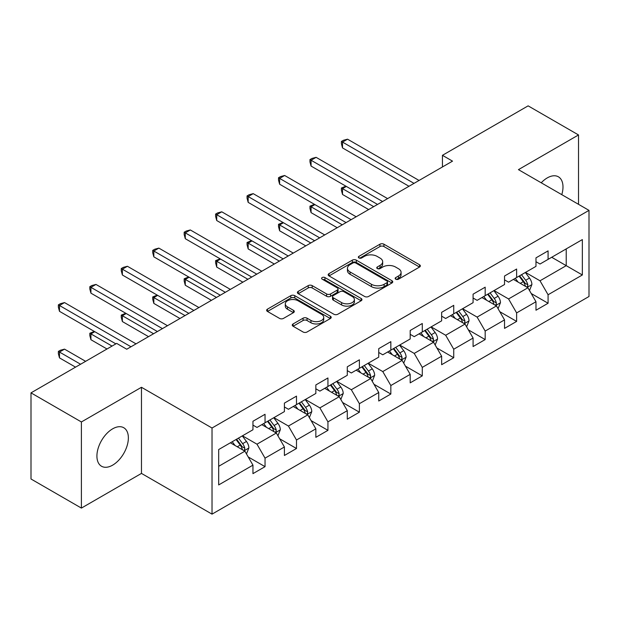<?xml version="1.0" encoding="UTF-8"?>
<svg xmlns="http://www.w3.org/2000/svg" width="620" height="620" viewBox="0 0 620 620"><rect width="100%" height="100%" fill="white"/><g stroke="black" fill="none" stroke-linecap="round" stroke-linejoin="round"><path stroke-width="0.93" d="M395.731 279.194A1.961 1.131 0 0 0 398.505 279.194L419.523 267.05A2.798 1.612 0 0 0 420.344 265.91A2.798 1.612 0 0 0 419.523 264.771L383.912 244.203A2.798 1.612 0 0 0 379.952 244.203L358.926 256.339A1.961 1.131 0 0 0 358.352 257.145A1.961 1.131 0 0 0 358.926 257.943A1.961 1.131 0 0 0 361.7 257.943L364.421 256.37A8.951 5.169 0 0 1 377.084 256.37L380.052 258.083A8.951 5.169 0 0 1 382.672 261.741A8.951 5.169 0 0 1 380.052 265.399L377.332 266.964A1.961 1.131 0 0 0 376.759 267.77A1.961 1.131 0 0 0 377.332 268.569A1.961 1.131 0 0 0 380.099 268.569L382.819 266.995A8.951 5.169 0 0 1 395.483 266.995L398.451 268.708A8.951 5.169 0 0 1 401.078 272.366A8.951 5.169 0 0 1 398.451 276.024L395.731 277.589A1.961 1.131 0 0 0 395.157 278.388A1.961 1.131 0 0 0 395.731 279.194L395.731 277.589M112.646 465.147A22.235 12.842 120 0 0 127.17 445.548A22.235 12.842 120 0 0 123.76 427.73A22.235 12.842 120 0 0 112.646 428.831A22.235 12.842 120 0 0 98.115 448.423A22.235 12.842 120 0 0 101.525 466.248A22.235 12.842 120 0 0 112.646 465.147M561.782 194.657A22.235 12.842 120 0 0 558.388 176.801A22.235 12.842 120 0 0 547.274 177.901A22.235 12.842 120 0 0 541.221 182.792M293.082 323.942A2.798 1.612 0 0 0 292.268 325.089A2.798 1.612 0 0 0 293.082 326.228L303.079 332.002A2.798 1.612 0 0 0 307.032 332.002L330.382 318.517A2.798 1.612 0 0 0 331.204 317.378A2.798 1.612 0 0 0 330.382 316.231L294.763 295.67A2.798 1.612 0 0 0 290.811 295.67L267.46 309.147A2.798 1.612 0 0 0 266.639 310.295A2.798 1.612 0 0 0 267.46 311.434L279.535 318.401A2.798 1.612 0 0 0 283.487 318.401L293.485 312.635A2.798 1.612 0 0 0 294.298 311.496A2.798 1.612 0 0 0 293.485 310.349L287.494 306.892A7.487 4.325 0 0 1 285.301 303.839A7.487 4.325 0 0 1 289.928 299.847A7.487 4.325 0 0 1 298.081 300.785L321.532 314.317A7.487 4.325 0 0 1 323.725 317.378A7.487 4.325 0 0 1 319.099 321.369A7.487 4.325 0 0 1 310.946 320.431L307.032 318.176A2.798 1.612 0 0 0 303.079 318.176L293.082 323.942L293.082 326.228M141.469 387.283L81.398 421.964L31 392.863L31 478.996L81.398 508.09L141.469 473.409L212.024 514.143L212.024 428.017L141.469 387.283L141.469 473.409M578.514 204.321L578.514 134.951L518.444 169.64L589 210.374L212.024 428.017M578.514 134.951L528.124 105.857L442.447 155.318L442.447 166.958M31 392.863L116.676 343.403L126.751 349.223L452.522 161.138L442.447 155.318M364.614 296.469A2.798 1.612 0 0 0 368.575 296.469L391.925 282.991A2.798 1.612 0 0 0 392.739 281.844A2.798 1.612 0 0 0 391.925 280.705L356.306 260.144A2.798 1.612 0 0 0 352.346 260.144L329.003 273.622A2.798 1.612 0 0 0 328.181 274.761A2.798 1.612 0 0 0 329.003 275.908L364.614 296.469M322.958 279.612A1.961 1.131 0 0 1 324.942 279.891L324.942 277.566L361.15 298.468A2.798 1.612 0 0 1 361.971 299.615A2.798 1.612 0 0 1 361.15 300.754L337.807 314.231A2.798 1.612 0 0 1 333.847 314.231L298.228 293.671L298.228 291.385A2.798 1.612 0 0 0 297.414 292.531A2.798 1.612 0 0 0 298.228 293.671M298.228 291.385L308.225 285.619A2.798 1.612 0 0 1 312.178 285.619L326.624 293.958A2.798 1.612 0 0 0 330.584 293.958L337.21 290.129A2.798 1.612 0 0 0 338.032 288.99A2.798 1.612 0 0 0 337.21 287.843L322.175 279.163A1.961 1.131 0 0 1 321.602 278.365A1.961 1.131 0 0 1 322.811 277.318A1.961 1.131 0 0 1 324.942 277.566M212.024 514.143L589 296.5L589 210.374M248.209 456.94L265.042 466.659L265.042 458.157L284.402 446.989L284.402 455.483L296.492 448.5L296.492 440.006L315.844 428.831L315.844 437.325L327.941 430.342L327.941 421.848L347.293 410.673L347.293 419.174L359.391 412.192L359.391 403.69L378.743 392.522L378.743 401.016L390.84 394.033L390.84 385.531L410.192 374.364L410.192 382.858L422.282 375.875L422.282 367.381L441.642 356.206L441.642 364.7L453.732 357.717L453.732 349.223L473.083 338.047L473.083 346.549L485.181 339.566L485.181 331.065L504.533 319.897L504.533 328.391L516.63 321.408L516.63 312.906L535.982 301.738L535.982 310.233L548.08 303.25L548.08 294.756L582.351 274.97L582.351 239.583L566.223 248.899L566.223 265.654L582.351 274.97M265.042 466.659L252.952 473.641L252.952 465.147L218.682 484.933L218.682 449.546L252.952 429.761L252.952 421.267L265.042 414.284L265.042 422.778L284.402 411.603L284.402 403.108L296.492 396.126L296.492 404.62L315.844 393.452L315.844 384.95L327.941 377.968L327.941 386.469L347.293 375.294L347.293 366.8L359.391 359.809L359.391 368.311L378.743 357.135L378.743 348.642L390.84 341.659L390.84 350.153L410.192 338.977L410.192 330.483L422.282 323.501L422.282 331.995L441.642 320.827L441.642 312.325L453.732 305.342L453.732 313.844L473.083 302.669L473.083 294.175L485.181 287.184L485.181 295.686L504.533 284.51L504.533 276.016L516.63 269.034L516.63 277.528L535.982 266.352L535.982 257.858L548.08 250.875L548.08 259.369L582.351 239.583M261.818 424.638L276.334 433.024L256.982 444.191L242.467 435.814M252.952 425.103L256.982 427.436L265.042 422.778M256.982 444.191L265.042 458.157M276.334 433.024L284.402 446.989M293.268 406.488L307.784 414.865L288.432 426.041L273.916 417.655M284.402 406.953L288.432 409.278L296.492 404.62M288.432 426.041L296.492 440.006M307.784 414.865L315.844 428.831M324.717 388.329L339.233 396.707L319.881 407.882L305.365 399.505M315.844 388.794L319.881 391.119L327.941 386.469M319.881 407.882L327.941 421.848M339.233 396.707L347.293 410.673M356.167 370.171L370.675 378.549L351.323 389.724L336.807 381.346M347.293 370.636L351.323 372.969L359.391 368.311M351.323 389.724L359.391 403.69M370.675 378.549L378.743 392.522M387.608 352.013L402.124 360.398L382.772 371.566L368.257 363.188M378.743 352.478L382.772 354.81L390.84 350.153M382.772 371.566L390.84 385.531M402.124 360.398L410.192 374.364M419.058 333.862L433.574 342.24L414.222 353.416L399.706 345.03M410.192 334.327L414.222 336.652L422.282 331.995M414.222 353.416L422.282 367.381M433.574 342.24L441.642 356.206M450.507 315.704L465.023 324.082L445.671 335.257L431.156 326.88M441.642 316.169L445.671 318.494L453.732 313.844M445.671 335.257L453.732 349.223M465.023 324.082L473.083 338.047M481.957 297.546L496.473 305.923L477.121 317.099L462.605 308.721M473.083 298.011L477.121 300.344L485.181 295.686M477.121 317.099L485.181 331.065M496.473 305.923L504.533 319.897M513.407 279.387L527.914 287.773L508.563 298.941L494.055 290.563M504.533 279.853L508.563 282.185L516.63 277.528M508.563 298.941L516.63 312.906M527.914 287.773L535.982 301.738M551.707 257.277L566.223 265.654L540.012 280.79L525.496 272.405M535.982 261.702L540.012 264.027L548.08 259.369M540.012 280.79L548.08 294.756M81.398 421.964L81.398 508.09M218.682 466.31L244.885 451.174L230.369 442.796M244.885 451.174L252.952 465.147M531.247 293.531L548.08 303.25M499.798 311.69L516.63 321.408M468.348 329.848L485.181 339.566M436.899 347.998L453.732 357.717M405.449 366.156L422.282 375.875M374.007 384.315L390.84 394.033M342.558 402.473L359.391 412.192M311.108 420.624L327.941 430.342M279.659 438.782L296.492 448.5M396.513 279.465L398.451 278.349A8.951 5.169 0 0 0 401.078 274.691L401.078 272.366M382.672 261.741L382.672 264.066A8.951 5.169 0 0 1 380.052 267.724L378.115 268.84M419.523 264.771L419.523 267.05L383.912 246.535A2.798 1.612 0 0 0 379.952 246.535L359.709 258.214M391.887 283.014L356.306 262.469A2.798 1.612 0 0 0 352.346 262.469L329.034 275.931M386.973 282.65A1.961 1.131 0 0 0 387.547 281.844A1.961 1.131 0 0 0 386.973 281.046L355.71 262.996A1.961 1.131 0 0 0 352.943 262.996L350.075 264.655A8.951 5.169 0 0 0 347.448 268.313A8.951 5.169 0 0 0 350.075 271.963L371.442 284.301A8.951 5.169 0 0 0 384.106 284.301L386.973 282.65L386.973 284.975A1.961 1.131 0 0 0 387.547 284.177L387.547 281.844M347.448 268.313L347.448 270.638A8.951 5.169 0 0 0 350.075 274.296L350.075 271.963M386.973 284.975L384.106 286.634A8.951 5.169 0 0 1 371.442 286.634L350.075 274.296M298.267 293.694L308.225 287.944L308.225 285.619M338.032 288.99L338.032 291.315A2.798 1.612 0 0 1 337.21 292.454L330.584 296.283A2.798 1.612 0 0 1 326.624 296.283L312.178 287.944A2.798 1.612 0 0 0 308.225 287.944M324.942 279.891L361.119 300.778M341.612 302.606A7.487 4.325 0 0 0 349.773 303.544A7.487 4.325 0 0 0 354.392 299.553A7.487 4.325 0 0 0 352.199 296.5L343.937 291.726A2.798 1.612 0 0 0 339.985 291.726L333.351 295.554A2.798 1.612 0 0 0 332.529 296.701A2.798 1.612 0 0 0 333.351 297.84L341.612 302.606L341.612 304.939A7.487 4.325 0 0 0 349.773 305.877A7.487 4.325 0 0 0 354.392 301.886L354.392 299.553M332.529 296.701L332.529 299.026A2.798 1.612 0 0 0 333.351 300.165L333.351 297.84M341.612 304.939L333.351 300.165M323.725 317.378L323.725 319.703A7.487 4.325 0 0 1 319.099 323.694A7.487 4.325 0 0 1 310.946 322.757L307.032 320.501A2.798 1.612 0 0 0 303.079 320.501L293.121 326.252M285.301 303.839L285.301 306.164A7.487 4.325 0 0 0 287.494 309.225L287.494 306.892M293.446 312.658L287.494 309.225M330.344 318.541L294.763 297.995A2.798 1.612 0 0 0 290.811 297.995L267.499 311.457M529.511 290.532L531.906 284.487A7.556 4.363 -120 0 0 529.495 278.054L525.334 272.498M518.087 282.092L515.259 278.318M346.347 186.434L342.519 188.643L342.519 194.463L368.66 209.56M526.752 287.099L527.667 286.13L527.829 284.812A7.556 4.363 -120 0 0 525.667 280.263L521.505 274.714M519.614 275.807L524.233 281.968A3.852 2.224 60 0 1 524.931 283.138L527.829 284.812M519.087 276.109L523.249 281.666A7.556 4.363 60 0 1 525.411 286.208M342.519 194.463L341.411 190.332L341.411 188.007L373.705 206.646M341.411 188.007L345.906 186.178M414.021 183.373L342.519 142.089L347.556 139.182L419.058 180.459M408.983 186.279L342.519 147.909L342.519 142.089L341.411 141.445L343.426 140.283L347.556 139.182M342.519 147.909L341.411 143.778L341.411 141.445M498.061 308.683L500.464 302.645A7.556 4.363 -120 0 0 498.054 296.213L493.892 290.656M486.638 300.251L483.809 296.476M314.898 204.592L311.07 206.801L311.07 212.621L337.21 227.718M495.303 305.249L496.217 304.281L496.38 302.963A7.556 4.363 -120 0 0 494.218 298.422L490.056 292.865M488.165 293.958L492.784 300.119A3.852 2.224 60 0 1 493.481 301.289L496.38 302.963M487.638 294.267L491.8 299.817A7.556 4.363 60 0 1 493.962 304.366M311.07 212.621L309.961 208.49L309.961 206.158L342.256 224.804M309.961 206.158L314.456 204.337M466.612 326.841L469.014 320.803A7.556 4.363 -120 0 0 466.604 314.371L462.443 308.814M455.189 318.409L452.36 314.635M283.449 222.743L279.62 224.959L279.62 230.779L305.769 245.869M463.853 323.408L464.768 322.439L464.938 321.121A7.556 4.363 -120 0 0 462.776 316.58L458.614 311.023M456.715 312.116L461.334 318.277A3.852 2.224 60 0 1 462.032 319.447L464.938 321.121M456.188 312.418L460.35 317.975A7.556 4.363 60 0 1 462.512 322.516M279.62 230.779L278.512 226.641L278.512 224.316L310.806 242.963M278.512 224.316L283.007 222.487M382.571 201.523L311.07 160.247L316.107 157.333L387.608 198.617M377.534 204.437L311.07 166.067L311.07 160.247L309.961 159.603L311.976 158.441L316.107 157.333M311.07 166.067L309.961 161.936L309.961 159.603M351.122 219.681L279.62 178.405L284.658 175.491L356.167 216.775M346.084 222.596L279.62 184.218L279.62 178.405L278.512 177.762L280.527 176.599L284.658 175.491M279.62 184.218L278.512 180.087L278.512 177.762M435.17 344.999L437.565 338.954A7.556 4.363 -120 0 0 435.155 332.522L430.993 326.972M423.739 336.559L420.91 332.785M252.007 240.901L248.171 243.11L248.171 248.93L274.319 264.027M432.404 341.566L433.318 340.597L433.489 339.279A7.556 4.363 -120 0 0 431.326 334.738L427.164 329.181M425.274 330.274L429.885 336.435A3.852 2.224 60 0 1 430.582 337.606L433.489 339.279M424.746 330.576L428.908 336.133A7.556 4.363 60 0 1 431.071 340.675M248.171 248.93L247.062 244.799L247.062 242.474L279.356 261.121M247.062 242.474L251.557 240.645M403.721 363.157L406.115 357.112A7.556 4.363 -120 0 0 403.705 350.68L399.543 345.123M392.29 354.718L389.469 350.943M220.557 259.059L216.721 261.268L216.721 267.088L242.87 282.185M400.954 359.724L401.876 358.755L402.039 357.438A7.556 4.363 -120 0 0 399.877 352.888L395.715 347.34M393.824 348.432L398.435 354.594A3.852 2.224 60 0 1 399.14 355.764L402.039 357.438M393.297 348.735L397.459 354.291A7.556 4.363 60 0 1 399.621 358.833M216.721 267.088L215.613 262.958L215.613 260.632L247.907 279.271M215.613 260.632L220.115 258.803M372.271 381.308L374.666 375.271A7.556 4.363 -120 0 0 372.256 368.838L368.094 363.281M360.848 372.876L358.019 369.101M189.108 277.217L185.279 279.426L185.279 285.247L211.42 300.344M369.512 377.875L370.427 376.906L370.59 375.588A7.556 4.363 -120 0 0 368.427 371.047L364.265 365.49M362.375 366.583L366.994 372.744A3.852 2.224 60 0 1 367.691 373.914L370.59 375.588M361.847 366.893L366.009 372.442A7.556 4.363 60 0 1 368.172 376.991M185.279 285.247L184.171 281.116L184.171 278.783L216.465 297.429M184.171 278.783L188.666 276.962M319.68 237.84L248.171 196.555L253.216 193.649L324.717 234.934M314.635 240.746L248.171 202.376L248.171 196.555L247.062 195.92L249.077 194.75L253.216 193.649M248.171 202.376L247.062 198.245L247.062 195.92M288.23 255.998L216.721 214.714L221.766 211.808L293.268 253.084M283.185 258.904L216.721 220.534L216.721 214.714L215.613 214.071L217.636 212.908L221.766 211.808M216.721 220.534L215.613 216.403L215.613 214.071M256.781 274.156L185.279 232.872L190.317 229.958L261.818 271.242M251.743 277.062L185.279 238.692L185.279 232.872L184.171 232.229L186.186 231.066L190.317 229.958M185.279 238.692L184.171 234.562L184.171 232.229M340.822 399.466L343.224 393.429A7.556 4.363 -120 0 0 340.814 386.996L336.652 381.44M329.398 391.034L326.57 387.26M157.658 295.368L153.83 297.585L153.83 303.405L179.971 318.494M338.063 396.033L338.977 395.064L339.14 393.747A7.556 4.363 -120 0 0 336.978 389.205L332.816 383.648M330.925 384.741L335.544 390.902A3.852 2.224 60 0 1 336.242 392.072L339.14 393.747M330.398 385.043L334.56 390.6A7.556 4.363 60 0 1 336.722 395.142M153.83 303.405L152.722 299.266L152.722 296.941L185.016 315.588M152.722 296.941L157.217 295.112M225.331 292.307L153.83 251.03L158.867 248.116L230.369 289.401M220.294 295.221L153.83 256.843L153.83 251.03L152.722 250.387L154.737 249.225L158.867 248.116M153.83 256.843L152.722 252.712L152.722 250.387M309.372 417.624L311.775 411.579A7.556 4.363 -120 0 0 309.365 405.147L305.203 399.598M297.949 409.185L295.12 405.41M126.209 313.526L122.38 315.735L122.38 321.555L148.529 336.652M306.613 414.191L307.528 413.222L307.698 411.905A7.556 4.363 -120 0 0 305.528 407.363L301.374 401.807M299.476 402.899L304.094 409.061A3.852 2.224 60 0 1 304.792 410.231L307.698 411.905M298.949 403.202L303.11 408.758A7.556 4.363 60 0 1 305.272 413.3M122.38 321.555L121.272 317.425L121.272 315.099L153.566 333.746M121.272 315.099L125.767 313.271M193.882 310.465L122.38 269.181L127.418 266.274L198.927 307.559M188.844 313.371L122.38 275.001L122.38 269.181L121.272 268.545L123.287 267.375L127.418 266.274M122.38 275.001L121.272 270.87L121.272 268.545M277.93 435.782L280.325 429.738A7.556 4.363 -120 0 0 277.915 423.305L273.753 417.748M266.499 427.343L263.671 423.568M94.767 331.685L90.931 333.893L90.931 339.714L106.997 348.99M275.164 432.349L276.078 431.381L276.249 430.063A7.556 4.363 -120 0 0 274.087 425.514L269.925 419.965M268.034 421.058L272.645 427.219A3.852 2.224 60 0 1 273.342 428.389L276.249 430.063M267.507 421.36L271.669 426.917A7.556 4.363 60 0 1 273.831 431.458M90.931 339.714L89.823 335.583L89.823 333.258L112.042 346.076M89.823 333.258L94.318 331.429M162.44 328.623L90.931 287.339L95.976 284.433L167.477 325.709M157.395 331.529L90.931 293.159L90.931 287.339L89.823 286.696L91.838 285.533L95.976 284.433M90.931 293.159L89.823 289.029L89.823 286.696M246.481 453.933L248.876 447.896A7.556 4.363 -120 0 0 246.465 441.463L242.304 435.907M235.05 445.501L232.229 441.727M85.63 361.328L64.527 349.137L59.481 352.051L59.481 357.872L75.547 367.149M243.714 450.5L244.637 449.539L244.799 448.214A7.556 4.363 -120 0 0 242.637 443.672L238.475 438.115M236.584 439.208L241.196 445.369A3.852 2.224 60 0 1 241.901 446.539L244.799 448.214M236.057 439.518L240.219 445.067A7.556 4.363 60 0 1 242.381 449.616M59.481 357.872L58.373 353.741L58.373 351.408L80.592 364.235M58.373 351.408L60.388 350.246L64.527 349.137M130.991 346.781L59.481 305.497L64.527 302.583L136.028 343.868M115.87 343.868L59.481 311.317L59.481 305.497L58.373 304.854L60.388 303.692L64.527 302.583M59.481 311.317L58.373 307.187L58.373 304.854M398.451 278.349L398.451 276.024M377.332 268.569L377.332 266.964M380.052 267.724L380.052 265.399M358.926 257.943L358.926 256.339M379.952 246.535L379.952 244.203M383.912 246.535L383.912 244.203M329.003 275.908L329.003 273.622M352.346 262.469L352.346 260.144M356.306 262.469L356.306 260.144M391.925 282.991L391.925 280.705M371.442 286.634L371.442 284.301M384.106 286.634L384.106 284.301M312.178 287.944L312.178 285.619M326.624 296.283L326.624 293.958M330.584 296.283L330.584 293.958M337.21 292.454L337.21 290.129M361.15 300.754L361.15 298.468M303.079 320.501L303.079 318.176M307.032 320.501L307.032 318.176M310.946 322.757L310.946 320.431M293.485 312.635L293.485 310.349M267.46 311.434L267.46 309.147M290.811 297.995L290.811 295.67M294.763 297.995L294.763 295.67M330.382 318.517L330.382 316.231M527.171 287.339L531.859 284.634M525.667 280.263L529.495 278.054M520.296 283.371L523.249 281.666M495.721 305.497L500.41 302.793M494.218 298.422L498.054 296.213M488.847 301.522L491.8 299.817M464.279 323.656L468.96 320.943M462.776 316.58L466.604 314.371M457.397 319.68L460.35 317.975M432.83 341.806L437.518 339.101M431.326 334.738L435.155 332.522M425.948 337.838L428.908 336.133M401.38 359.964L406.069 357.26M399.877 352.888L403.705 350.68M394.506 355.996L397.459 354.291M369.931 378.123L374.62 375.418M368.427 371.047L372.256 368.838M363.056 374.147L366.009 372.442M338.481 396.281L343.17 393.568M336.978 389.205L340.814 386.996M331.607 392.305L334.56 390.6M307.04 414.431L311.721 411.726M305.528 407.363L309.365 405.147M300.158 410.463L303.11 408.758M275.59 432.589L280.279 429.885M274.087 425.514L277.915 423.305M268.708 428.621L271.669 426.917M244.141 450.748L248.829 448.043M242.637 443.672L246.465 441.463M237.258 446.772L240.219 445.067"/></g></svg>
